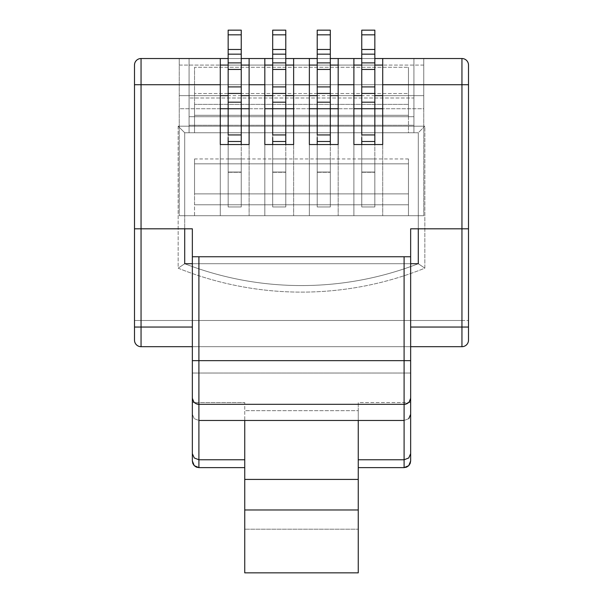 <?xml version="1.0" encoding="UTF-8"?>
<svg xmlns="http://www.w3.org/2000/svg" width="603" height="603" viewBox="0 0 603 603"><rect width="100%" height="100%" fill="white"/><g stroke="black" fill="none" stroke-linecap="round" stroke-linejoin="round"><path stroke-width="0.45" stroke-dasharray="3.02 2.26" d="M408.465 204.794L194.535 204.794L194.535 215.708L179.249 215.708L179.249 65.079L220.291 65.079L179.249 65.079L179.249 215.708L184.706 215.708L184.706 132.75L189.071 132.75L189.071 58.529L413.929 58.529L413.929 132.75L408.465 132.75L408.465 104.372L194.535 104.372L194.535 132.75L189.071 132.75L418.294 132.75L184.706 132.75L184.706 263.715A323.087 323.087 0 0 0 418.294 263.715A323.087 323.087 0 0 1 184.706 263.715L418.294 263.715L418.294 132.75L418.294 215.708L408.465 215.708L408.465 204.794L194.535 204.794L408.465 204.794L408.465 193.88L194.535 193.88L194.535 204.794L408.465 204.794L408.465 215.708L423.751 215.708L418.294 215.708L418.294 228.808L410.651 228.808L461.951 228.808L418.294 228.808L418.294 215.708L179.249 215.708L418.294 215.708L184.706 215.708L184.706 228.808L134.499 228.808L184.706 228.808L184.706 215.708L418.294 215.708L418.294 132.75L189.071 132.75L189.071 58.529L413.929 58.529L189.071 58.529L413.929 58.529L413.929 98.003L189.071 98.003L413.929 98.003L413.929 116.711L189.071 116.711L413.929 116.711L413.929 125.266L189.071 125.266L413.929 125.266L413.929 132.75L413.929 58.529L413.929 132.75L189.071 132.75L189.071 58.529L189.071 132.75L184.706 132.75L184.706 215.708L408.465 215.708L194.535 215.708L194.535 193.88L408.465 193.88L408.465 163.843L194.535 163.843L194.535 193.88L194.535 163.843L408.465 163.843L194.535 163.843L194.535 158.951L194.535 163.843L408.465 163.843L408.465 193.88L194.535 193.88L408.465 193.88L408.465 215.708L194.535 215.708L408.465 215.708L408.465 158.951L408.465 204.794M228.153 65.079L241.245 65.079L228.153 65.079M249.107 65.079L264.823 65.079L249.107 65.079M272.684 65.079L285.784 65.079L272.684 65.079M293.638 65.079L309.362 65.079L293.638 65.079M317.216 65.079L330.316 65.079L317.216 65.079M338.177 65.079L353.893 65.079L338.177 65.079M361.755 65.079L374.847 65.079L361.755 65.079M179.249 95.643L179.249 58.529L220.291 58.529L179.249 58.529L179.249 215.708L179.249 108.736L423.751 108.736L423.751 58.529L382.709 58.529L382.709 95.643L423.751 95.643L423.751 58.529L382.709 58.529L382.709 108.736L382.709 95.643L423.751 95.643L423.751 215.708L423.751 58.529L382.709 58.529L423.751 58.529L423.751 65.079L382.709 65.079L423.751 65.079L423.751 215.708L423.751 108.736L179.249 108.736L179.249 95.643L220.291 95.643L220.291 144.539L220.291 58.529L179.249 58.529L220.291 58.529L220.291 95.643L179.249 95.643L220.291 95.643M374.847 58.529L361.755 58.529L374.847 58.529M338.177 95.643L338.177 58.529L353.893 58.529L338.177 58.529L353.893 58.529L353.893 144.539L353.893 58.529L338.177 58.529L338.177 95.643L353.893 95.643L338.177 95.643L338.177 108.736L338.177 95.643L353.893 95.643M330.316 58.529L317.216 58.529L330.316 58.529M293.638 95.643L293.638 58.529L309.362 58.529L293.638 58.529L309.362 58.529L309.362 144.539L309.362 58.529L293.638 58.529L293.638 95.643L309.362 95.643L293.638 95.643L293.638 108.736L293.638 95.643L309.362 95.643M285.784 58.529L272.684 58.529L285.784 58.529M249.107 95.643L249.107 58.529L264.823 58.529L249.107 58.529L264.823 58.529L264.823 144.539L264.823 58.529L249.107 58.529L249.107 95.643L264.823 95.643L249.107 95.643L249.107 108.736L249.107 95.643L264.823 95.643M241.245 58.529L228.153 58.529L241.245 58.529M141.049 58.529L461.951 58.529L461.951 84.729L141.049 84.729L141.049 320.495L461.951 320.495L461.951 346.687L141.049 346.687L141.049 320.495L461.951 320.495L461.951 84.729L141.049 84.729L141.049 58.529L461.951 58.529A6.55 6.55 0 0 1 468.501 65.079L468.501 340.137A6.55 6.55 0 0 1 461.951 346.687L141.049 346.687A6.55 6.55 0 0 1 134.499 340.137L134.499 320.495L134.499 340.137A6.55 6.55 0 0 0 141.049 346.687L141.049 320.495L134.499 320.495L134.499 84.729L134.499 320.495L141.049 320.495L141.049 84.729L134.499 84.729L134.499 65.079L134.499 84.729L141.049 84.729L141.049 58.529A6.55 6.55 0 0 0 134.499 65.079A6.55 6.55 0 0 1 141.049 58.529M358.257 459.772L358.257 420.472L358.257 459.772M410.651 402.57L358.257 402.57L358.257 467.627L358.257 402.57L410.651 402.57L410.651 373.031L192.349 373.031L192.349 460.971L192.349 402.57L244.743 402.57L192.349 402.57L192.349 373.031L410.651 373.031L410.651 346.687L192.349 346.687L192.349 263.715L192.349 346.687L410.651 346.687L410.651 228.808L410.651 263.715L192.349 263.715L192.349 228.808L184.706 228.808L192.349 228.808L192.349 263.715L410.651 263.715L410.651 402.57M468.501 228.808L461.951 228.808L468.501 228.808M178.156 126.2L424.844 126.2L424.844 268.169C405.239 276.076 385.068 282.046 364.325 286.071C343.574 290.096 322.635 292.116 301.5 292.116C280.365 292.116 259.426 290.096 238.675 286.071C217.932 282.046 197.761 276.076 178.156 268.169L178.156 126.2L424.844 126.2L418.294 132.75L184.706 132.75L178.156 126.2L184.706 132.75L184.706 263.715L418.294 263.715C399.668 270.935 380.538 276.385 360.911 280.056C341.275 283.727 321.474 285.566 301.5 285.566C281.526 285.566 261.725 283.727 242.089 280.056C222.462 276.385 203.332 270.935 184.706 263.715L178.156 268.169L178.156 126.2M410.651 256.75L192.349 256.75L410.651 256.75M404.1 404.319L198.9 404.319L404.1 404.319L408.736 402.405L410.651 397.769L408.736 402.405L406.543 403.852M244.743 420.472L244.743 467.627L244.743 402.57L244.743 410.658L358.257 410.658L358.257 402.57L358.257 410.658L244.743 410.658L244.743 572.85L244.743 529.193L358.257 529.193L244.743 529.193L244.743 420.472M192.349 346.687L192.349 373.031L192.349 346.687M358.257 572.85L358.257 410.658L358.257 572.85M241.245 141.486L241.245 206.972L241.245 134.936L228.153 134.936L228.153 108.736L241.245 108.736L228.153 108.736L241.245 108.736L241.245 102.193L228.153 102.193L241.245 102.193L228.153 102.193L228.153 141.486L241.245 141.486L228.153 141.486L228.153 172.043L228.153 144.539L228.153 172.043L241.245 172.043L228.153 172.043L228.153 206.972L228.153 172.043L241.245 172.043L241.245 206.972L228.153 206.972L241.245 206.972L241.245 172.277L228.153 172.277L228.153 206.972L228.153 172.277L241.245 172.277L241.245 158.951L228.153 158.951L228.153 172.277L228.153 158.951L241.245 158.951L241.245 172.277L228.153 172.277L241.245 172.277L241.245 206.972L228.153 206.972L241.245 206.972L241.245 172.043L228.153 172.043L228.153 206.972L228.153 141.486L241.245 141.486L228.153 141.486L241.245 141.486L228.153 141.486L228.153 140.989L228.153 141.486M374.847 141.486L374.847 206.972L374.847 134.936L361.755 134.936L361.755 108.736L374.847 108.736L361.755 108.736L374.847 108.736L374.847 102.193L361.755 102.193L374.847 102.193L361.755 102.193L361.755 141.486L374.847 141.486L361.755 141.486L361.755 172.043L361.755 144.539L361.755 172.043L374.847 172.043L361.755 172.043L361.755 206.972L361.755 172.043L374.847 172.043L374.847 206.972L361.755 206.972L374.847 206.972L374.847 172.277L361.755 172.277L361.755 206.972L361.755 172.277L374.847 172.277L374.847 158.951L361.755 158.951L361.755 172.277L361.755 158.951L374.847 158.951L374.847 172.277L361.755 172.277L374.847 172.277L374.847 206.972L361.755 206.972L374.847 206.972L374.847 172.043L361.755 172.043L361.755 206.972L361.755 141.486L374.847 141.486L361.755 141.486L374.847 141.486L361.755 141.486L361.755 140.989L361.755 141.486M330.316 141.486L330.316 206.972L330.316 134.936L317.216 134.936L317.216 108.736L330.316 108.736L317.216 108.736L330.316 108.736L330.316 102.193L317.216 102.193L330.316 102.193L317.216 102.193L317.216 141.486L330.316 141.486L317.216 141.486L317.216 172.043L317.216 144.539L317.216 172.043L330.316 172.043L317.216 172.043L317.216 206.972L317.216 172.043L330.316 172.043L330.316 206.972L317.216 206.972L330.316 206.972L330.316 172.277L317.216 172.277L317.216 206.972L317.216 172.277L330.316 172.277L330.316 158.951L317.216 158.951L317.216 172.277L317.216 158.951L330.316 158.951L330.316 172.277L317.216 172.277L330.316 172.277L330.316 206.972L317.216 206.972L330.316 206.972L330.316 172.043L317.216 172.043L317.216 206.972L317.216 141.486L330.316 141.486L317.216 141.486L330.316 141.486L317.216 141.486L317.216 140.989L317.216 141.486M285.784 141.486L285.784 206.972L285.784 134.936L272.684 134.936L272.684 108.736L285.784 108.736L272.684 108.736L285.784 108.736L285.784 102.193L272.684 102.193L285.784 102.193L272.684 102.193L272.684 141.486L285.784 141.486L272.684 141.486L272.684 172.043L272.684 144.539L272.684 172.043L285.784 172.043L272.684 172.043L272.684 206.972L272.684 172.043L285.784 172.043L285.784 206.972L272.684 206.972L285.784 206.972L285.784 172.277L272.684 172.277L272.684 206.972L272.684 172.277L285.784 172.277L285.784 158.951L272.684 158.951L272.684 172.277L272.684 158.951L285.784 158.951L285.784 172.277L272.684 172.277L285.784 172.277L285.784 206.972L272.684 206.972L285.784 206.972L285.784 172.043L272.684 172.043L272.684 206.972L272.684 141.486L285.784 141.486L272.684 141.486L285.784 141.486L272.684 141.486L272.684 140.989L272.684 141.486M249.107 144.539L220.291 144.539L249.107 144.539L220.291 144.539L249.107 144.539L249.107 215.708L220.291 215.708L220.291 144.539L220.291 215.708L249.107 215.708L249.107 144.539L220.291 144.539L249.107 144.539L249.107 215.708L249.107 144.539M220.291 144.539L220.291 215.708L220.291 144.539M382.709 144.539L353.893 144.539L382.709 144.539L353.893 144.539L382.709 144.539L382.709 215.708L353.893 215.708L353.893 144.539L353.893 215.708L382.709 215.708L382.709 144.539L353.893 144.539L382.709 144.539L382.709 215.708L382.709 144.539M353.893 144.539L353.893 215.708L353.893 144.539M338.177 144.539L309.362 144.539L338.177 144.539L309.362 144.539L338.177 144.539L338.177 215.708L309.362 215.708L309.362 144.539L309.362 215.708L338.177 215.708L338.177 144.539L309.362 144.539L338.177 144.539L338.177 215.708L338.177 144.539M309.362 144.539L309.362 215.708L309.362 144.539M293.638 144.539L264.823 144.539L293.638 144.539L264.823 144.539L293.638 144.539L293.638 215.708L264.823 215.708L264.823 144.539L264.823 215.708L293.638 215.708L293.638 144.539L264.823 144.539L293.638 144.539L293.638 215.708L293.638 144.539M264.823 144.539L264.823 215.708L264.823 144.539M179.249 58.529L179.249 65.079L179.249 58.529M264.823 215.708L293.638 215.708L264.823 215.708M309.362 215.708L338.177 215.708L309.362 215.708M353.893 215.708L382.709 215.708L353.893 215.708M220.291 215.708L249.107 215.708L220.291 215.708M194.535 204.794L194.535 158.951L194.535 204.794M194.535 115.286L408.465 115.286L408.465 104.372L194.535 104.372L194.535 67.265L408.465 67.265L408.465 93.518L194.535 93.518L194.535 132.75L408.465 132.75L194.535 132.75L408.465 132.75L408.465 93.518L194.535 93.518L194.535 67.265L408.465 67.265L408.465 115.286L194.535 115.286L408.465 115.286L194.535 115.286L194.535 104.372L194.535 132.75L194.535 67.265L194.535 115.286M408.465 115.286L408.465 67.265L408.465 115.286M194.264 418.678L192.349 414.344L194.264 418.678L198.9 420.472L194.264 418.678M196.895 404.002L194.264 402.405L192.349 397.769L194.264 402.405L198.892 404.319M408.736 418.678L404.1 420.472L408.736 418.678L410.651 414.344M468.501 65.079A6.55 6.55 0 0 0 461.951 58.529L461.951 84.729L468.501 84.729L461.951 84.729L461.951 320.495L468.501 320.495L461.951 320.495L461.951 346.687A6.55 6.55 0 0 0 468.501 340.137L468.501 65.079M418.294 263.715L418.294 132.75L424.844 126.2L424.844 268.169L418.294 263.715L424.844 268.169A329.637 329.637 0 0 1 178.156 268.169L184.706 263.715A323.087 323.087 0 0 0 418.294 263.715M241.245 62.893L228.153 62.893L241.245 62.893L228.153 62.893L228.153 93.457L241.245 93.457L228.153 93.457L228.153 102.193L241.245 102.193L228.153 102.193L241.245 102.193L241.245 93.457L228.153 93.457L241.245 93.457L228.153 93.457L241.245 93.457L241.245 86.907L228.153 86.907L241.245 86.907L241.245 69.443L228.153 69.443L241.245 69.443L241.245 62.893L228.153 62.893L241.245 62.893L241.245 54.164L228.153 54.164L228.153 62.893L241.245 62.893L241.245 66.941L241.245 49.484L228.153 49.484L228.153 54.164L241.245 54.164L241.245 52.936L241.245 54.164M228.153 137.439L228.153 134.936L241.245 134.936L241.245 106.234M228.153 106.234L228.153 102.193L228.153 108.736L241.245 108.736L241.245 137.439M228.153 52.936L228.153 49.484L241.245 49.484L241.245 34.831L228.153 34.831L228.153 49.484L228.153 30.15L241.245 30.15L241.245 34.831L228.153 34.831L228.153 30.15L241.245 30.15L241.245 52.936M241.245 89.417L241.245 66.941M241.245 102.193L241.245 93.457M241.245 206.972L241.245 158.951L241.245 206.972M228.153 62.893L228.153 54.164M228.153 89.417L228.153 66.941M228.153 139.564L228.153 140.989L228.153 139.564M228.153 102.193L228.153 93.457M285.784 62.893L272.684 62.893L285.784 62.893L272.684 62.893L272.684 93.457L285.784 93.457L272.684 93.457L272.684 102.193L285.784 102.193L272.684 102.193L285.784 102.193L285.784 93.457L272.684 93.457L285.784 93.457L272.684 93.457L285.784 93.457L285.784 86.907L272.684 86.907L285.784 86.907L285.784 69.443L272.684 69.443L285.784 69.443L285.784 62.893L272.684 62.893L285.784 62.893L285.784 54.164L272.684 54.164L272.684 62.893L285.784 62.893L285.784 66.941L285.784 49.484L272.684 49.484L272.684 54.164L285.784 54.164L285.784 52.936L285.784 54.164M272.684 137.439L272.684 134.936L285.784 134.936L285.784 106.234M272.684 106.234L272.684 102.193L272.684 108.736L285.784 108.736L285.784 137.439M272.684 52.936L272.684 49.484L285.784 49.484L285.784 34.831L272.684 34.831L272.684 49.484L272.684 30.15L285.784 30.15L285.784 34.831L272.684 34.831L272.684 30.15L285.784 30.15L285.784 52.936M285.784 89.417L285.784 66.941M285.784 102.193L285.784 93.457M285.784 206.972L285.784 158.951L285.784 206.972M272.684 62.893L272.684 54.164M272.684 89.417L272.684 66.941M272.684 139.564L272.684 140.989L272.684 139.564M272.684 102.193L272.684 93.457M330.316 62.893L317.216 62.893L330.316 62.893L317.216 62.893L317.216 93.457L330.316 93.457L317.216 93.457L317.216 102.193L330.316 102.193L317.216 102.193L330.316 102.193L330.316 93.457L317.216 93.457L330.316 93.457L317.216 93.457L330.316 93.457L330.316 86.907L317.216 86.907L330.316 86.907L330.316 69.443L317.216 69.443L330.316 69.443L330.316 62.893L317.216 62.893L330.316 62.893L330.316 54.164L317.216 54.164L317.216 62.893L330.316 62.893L330.316 66.941L330.316 49.484L317.216 49.484L317.216 54.164L330.316 54.164L330.316 52.936L330.316 54.164M317.216 137.439L317.216 134.936L330.316 134.936L330.316 106.234M317.216 106.234L317.216 102.193L317.216 108.736L330.316 108.736L330.316 137.439M317.216 52.936L317.216 49.484L330.316 49.484L330.316 34.831L317.216 34.831L317.216 49.484L317.216 30.15L330.316 30.15L330.316 34.831L317.216 34.831L317.216 30.15L330.316 30.15L330.316 52.936M330.316 89.417L330.316 66.941M330.316 102.193L330.316 93.457M330.316 206.972L330.316 158.951L330.316 206.972M317.216 62.893L317.216 54.164M317.216 89.417L317.216 66.941M317.216 139.564L317.216 140.989L317.216 139.564M317.216 102.193L317.216 93.457M374.847 62.893L361.755 62.893L374.847 62.893L361.755 62.893L361.755 93.457L374.847 93.457L361.755 93.457L361.755 102.193L374.847 102.193L361.755 102.193L374.847 102.193L374.847 93.457L361.755 93.457L374.847 93.457L361.755 93.457L374.847 93.457L374.847 86.907L361.755 86.907L374.847 86.907L374.847 69.443L361.755 69.443L374.847 69.443L374.847 62.893L361.755 62.893L374.847 62.893L374.847 54.164L361.755 54.164L361.755 62.893L374.847 62.893L374.847 66.941L374.847 49.484L361.755 49.484L361.755 54.164L374.847 54.164L374.847 52.936L374.847 54.164M361.755 137.439L361.755 134.936L374.847 134.936L374.847 106.234M361.755 106.234L361.755 102.193L361.755 108.736L374.847 108.736L374.847 137.439M361.755 52.936L361.755 49.484L374.847 49.484L374.847 34.831L361.755 34.831L361.755 49.484L361.755 30.15L374.847 30.15L374.847 34.831L361.755 34.831L361.755 30.15L374.847 30.15L374.847 52.936M374.847 89.417L374.847 66.941M374.847 102.193L374.847 93.457M374.847 206.972L374.847 158.951L374.847 206.972M361.755 62.893L361.755 54.164M361.755 89.417L361.755 66.941M361.755 139.564L361.755 140.989L361.755 139.564M361.755 102.193L361.755 93.457M423.751 95.643L382.709 95.643M374.847 95.643L361.755 95.643M330.316 95.643L317.216 95.643M285.784 95.643L272.684 95.643M241.245 95.643L228.153 95.643M408.465 158.951L194.535 158.951M228.153 158.951L241.245 158.951L228.153 158.951M272.684 158.951L285.784 158.951L272.684 158.951M317.216 158.951L330.316 158.951L317.216 158.951M361.755 158.951L374.847 158.951L361.755 158.951"/><path stroke-width="0.9" d="M220.291 65.079L228.153 65.079L220.291 65.079M241.245 65.079L249.107 65.079L241.245 65.079M264.823 65.079L272.684 65.079L264.823 65.079M285.784 65.079L293.638 65.079L285.784 65.079M309.362 65.079L317.216 65.079L309.362 65.079M330.316 65.079L338.177 65.079L330.316 65.079M353.893 65.079L361.755 65.079L353.893 65.079M374.847 65.079L382.709 65.079L374.847 65.079M461.951 58.529L374.847 58.529L382.709 58.529L382.709 84.729L461.951 84.729L461.951 58.529L382.709 58.529L382.709 84.729L461.951 84.729L461.951 228.808L468.501 228.808L468.501 65.079A6.55 6.55 0 0 0 461.951 58.529L461.951 327.045L410.651 327.045L461.951 327.045L461.951 346.687L461.951 327.045L468.501 327.045L468.501 84.729L461.951 84.729L468.501 84.729L468.501 65.079A6.55 6.55 0 0 0 461.951 58.529M361.755 58.529L330.316 58.529L338.177 58.529L338.177 84.729L353.893 84.729L353.893 58.529L338.177 58.529L338.177 84.729L353.893 84.729L353.893 144.539L382.709 144.539L382.709 84.729L382.709 144.539L353.893 144.539L353.893 58.529L361.755 58.529M317.216 58.529L285.784 58.529L293.638 58.529L293.638 84.729L309.362 84.729L309.362 58.529L293.638 58.529L293.638 84.729L309.362 84.729L309.362 144.539L338.177 144.539L338.177 84.729L338.177 144.539L309.362 144.539L309.362 58.529L317.216 58.529M272.684 58.529L241.245 58.529L249.107 58.529L249.107 84.729L264.823 84.729L264.823 58.529L249.107 58.529L249.107 84.729L264.823 84.729L264.823 144.539L293.638 144.539L293.638 84.729L293.638 144.539L264.823 144.539L264.823 58.529L272.684 58.529M228.153 58.529L141.049 58.529L141.049 84.729L220.291 84.729L220.291 58.529L141.049 58.529A6.55 6.55 0 0 0 134.499 65.079L134.499 84.729L134.499 65.079A6.55 6.55 0 0 1 141.049 58.529L141.049 84.729L220.291 84.729L220.291 144.539L249.107 144.539L249.107 84.729L249.107 144.539L220.291 144.539L220.291 58.529L228.153 58.529M358.257 420.472L404.1 420.472L404.1 459.772L358.257 459.772L404.1 459.772L404.1 467.627L358.257 467.627L404.1 467.627L406.61 467.121L408.736 465.674L410.153 463.519L410.651 460.971L410.651 453.637L410.651 460.971L408.736 465.674L404.1 467.627L404.1 459.772L408.736 457.971L404.1 459.772L404.1 420.472L198.9 420.472L198.9 404.319L404.1 404.319L404.1 360.662L198.9 360.662L198.9 256.75L192.349 256.75L192.349 228.808L141.049 228.808L192.349 228.808L192.349 460.971L192.847 463.519L194.264 465.674L196.39 467.121L198.9 467.627L198.9 420.472L358.257 420.472L358.257 479.415L244.743 479.415L244.743 420.472L244.743 479.415L358.257 479.415L358.257 509.98L244.743 509.98L244.743 479.415L244.743 509.98L358.257 509.98L358.257 572.85L244.743 572.85L244.743 509.98L244.743 572.85L358.257 572.85L358.257 420.472M134.499 228.808L141.049 228.808L141.049 84.729L134.499 84.729L134.499 228.808L134.499 84.729L141.049 84.729L141.049 346.687L192.349 346.687L141.049 346.687A6.55 6.55 0 0 1 134.499 340.137L134.499 228.808L141.049 228.808L141.049 327.045L134.499 327.045L134.499 340.137A6.55 6.55 0 0 0 141.049 346.687L141.049 327.045L192.349 327.045L134.499 327.045L134.499 228.808M184.706 228.808L184.706 263.715L192.349 263.715L184.706 263.715L184.706 228.808M408.736 418.678L410.651 414.344L410.651 360.662L410.651 397.769A6.55 6.55 0 0 1 404.1 404.319L404.1 360.662L410.651 360.662L404.1 360.662L404.1 256.75L410.651 256.75L410.651 360.662L410.651 228.808L461.951 228.808L410.651 228.808L410.651 256.75L198.9 256.75L404.1 256.75L404.1 360.662L198.9 360.662L198.9 404.319L404.1 404.319L404.1 420.472L404.1 404.319A6.55 6.55 0 0 0 410.651 397.769L410.651 453.637L408.736 457.971L410.651 453.637L410.651 414.502M410.651 263.715L418.294 263.715L418.294 228.808L418.294 263.715L410.651 263.715M410.651 346.687L461.951 346.687A6.55 6.55 0 0 0 468.501 340.137L468.501 327.045L461.951 327.045L461.951 228.808L468.501 228.808L468.501 340.137A6.55 6.55 0 0 1 461.951 346.687L410.651 346.687M244.743 459.772L198.9 459.772L244.743 459.772M244.743 467.627L198.9 467.627L244.743 467.627M228.153 106.234L228.153 108.736L220.291 108.736L228.153 108.736L228.153 34.831L241.245 34.831L241.245 30.15L228.153 30.15L228.153 34.831L241.245 34.831L241.245 49.484L228.153 49.484L241.245 49.484L241.245 54.164L228.153 54.164L241.245 54.164L241.245 62.893L228.153 62.893L241.245 62.893L241.245 69.443L228.153 69.443L241.245 69.443L241.245 86.907L228.153 86.907L241.245 86.907L241.245 93.457L228.153 93.457L241.245 93.457L241.245 102.193L228.153 102.193L241.245 102.193L241.245 108.736L249.107 108.736L228.153 108.736L241.245 108.736L241.245 134.936L228.153 134.936L228.153 108.736L228.153 134.936L241.245 134.936L241.245 141.486L228.153 141.486L228.153 137.439M361.755 106.234L361.755 108.736L353.893 108.736L361.755 108.736L361.755 34.831L374.847 34.831L374.847 30.15L361.755 30.15L361.755 34.831L374.847 34.831L374.847 49.484L361.755 49.484L374.847 49.484L374.847 54.164L361.755 54.164L374.847 54.164L374.847 62.893L361.755 62.893L374.847 62.893L374.847 69.443L361.755 69.443L374.847 69.443L374.847 86.907L361.755 86.907L374.847 86.907L374.847 93.457L361.755 93.457L374.847 93.457L374.847 102.193L361.755 102.193L374.847 102.193L374.847 108.736L382.709 108.736L361.755 108.736L374.847 108.736L374.847 134.936L361.755 134.936L361.755 108.736L361.755 134.936L374.847 134.936L374.847 141.486L361.755 141.486L361.755 137.439M317.216 106.234L317.216 108.736L309.362 108.736L317.216 108.736L317.216 34.831L330.316 34.831L330.316 30.15L317.216 30.15L317.216 34.831L330.316 34.831L330.316 49.484L317.216 49.484L330.316 49.484L330.316 54.164L317.216 54.164L330.316 54.164L330.316 62.893L317.216 62.893L330.316 62.893L330.316 69.443L317.216 69.443L330.316 69.443L330.316 86.907L317.216 86.907L330.316 86.907L330.316 93.457L317.216 93.457L330.316 93.457L330.316 102.193L317.216 102.193L330.316 102.193L330.316 108.736L338.177 108.736L317.216 108.736L330.316 108.736L330.316 134.936L317.216 134.936L317.216 108.736L317.216 134.936L330.316 134.936L330.316 141.486L317.216 141.486L317.216 137.439M272.684 106.234L272.684 108.736L264.823 108.736L272.684 108.736L272.684 34.831L285.784 34.831L285.784 30.15L272.684 30.15L272.684 34.831L285.784 34.831L285.784 49.484L272.684 49.484L285.784 49.484L285.784 54.164L272.684 54.164L285.784 54.164L285.784 62.893L272.684 62.893L285.784 62.893L285.784 69.443L272.684 69.443L285.784 69.443L285.784 86.907L272.684 86.907L285.784 86.907L285.784 93.457L272.684 93.457L285.784 93.457L285.784 102.193L272.684 102.193L285.784 102.193L285.784 108.736L293.638 108.736L272.684 108.736L285.784 108.736L285.784 134.936L272.684 134.936L272.684 108.736L272.684 134.936L285.784 134.936L285.784 141.486L272.684 141.486L272.684 137.439M192.349 453.637L192.349 460.971L194.264 465.674L198.9 467.627L198.9 459.772L194.264 457.971L192.349 453.637L194.264 457.971L198.9 459.772L198.9 404.319A6.55 6.55 0 0 1 192.349 397.769L192.349 453.637M198.892 404.319L196.895 404.002M192.349 397.769A6.55 6.55 0 0 0 198.9 404.319L198.9 360.662L192.349 360.662L192.349 397.769M198.9 360.662L198.9 256.75L192.349 256.75L192.349 360.662L198.9 360.662M404.1 404.319L406.543 403.852M228.153 141.486L228.153 144.539L228.153 141.486L241.245 141.486L241.245 144.539L241.245 141.486M241.245 52.936L241.245 30.15L228.153 30.15L228.153 52.936M241.245 54.164L241.245 62.893M241.245 66.941L241.245 89.417M241.245 93.457L241.245 102.193M241.245 106.234L241.245 137.439M228.153 54.164L228.153 62.893M228.153 66.941L228.153 89.417M228.153 93.457L228.153 102.193M272.684 141.486L272.684 144.539L272.684 141.486L285.784 141.486L285.784 144.539L285.784 141.486M285.784 52.936L285.784 30.15L272.684 30.15L272.684 52.936M285.784 54.164L285.784 62.893M285.784 66.941L285.784 89.417M285.784 93.457L285.784 102.193M285.784 106.234L285.784 137.439M272.684 54.164L272.684 62.893M272.684 66.941L272.684 89.417M272.684 93.457L272.684 102.193M317.216 141.486L317.216 144.539L317.216 141.486L330.316 141.486L330.316 144.539L330.316 141.486M330.316 52.936L330.316 30.15L317.216 30.15L317.216 52.936M330.316 54.164L330.316 62.893M330.316 66.941L330.316 89.417M330.316 93.457L330.316 102.193M330.316 106.234L330.316 137.439M317.216 54.164L317.216 62.893M317.216 66.941L317.216 89.417M317.216 93.457L317.216 102.193M361.755 141.486L361.755 144.539L361.755 141.486L374.847 141.486L374.847 144.539L374.847 141.486M374.847 52.936L374.847 30.15L361.755 30.15L361.755 52.936M374.847 54.164L374.847 62.893M374.847 66.941L374.847 89.417M374.847 93.457L374.847 102.193M374.847 106.234L374.847 137.439M361.755 54.164L361.755 62.893M361.755 66.941L361.755 89.417M361.755 93.457L361.755 102.193M382.709 95.643L374.847 95.643M361.755 95.643L353.893 95.643M338.177 95.643L330.316 95.643M317.216 95.643L309.362 95.643M293.638 95.643L285.784 95.643M272.684 95.643L264.823 95.643M249.107 95.643L241.245 95.643M228.153 95.643L220.291 95.643"/></g></svg>

